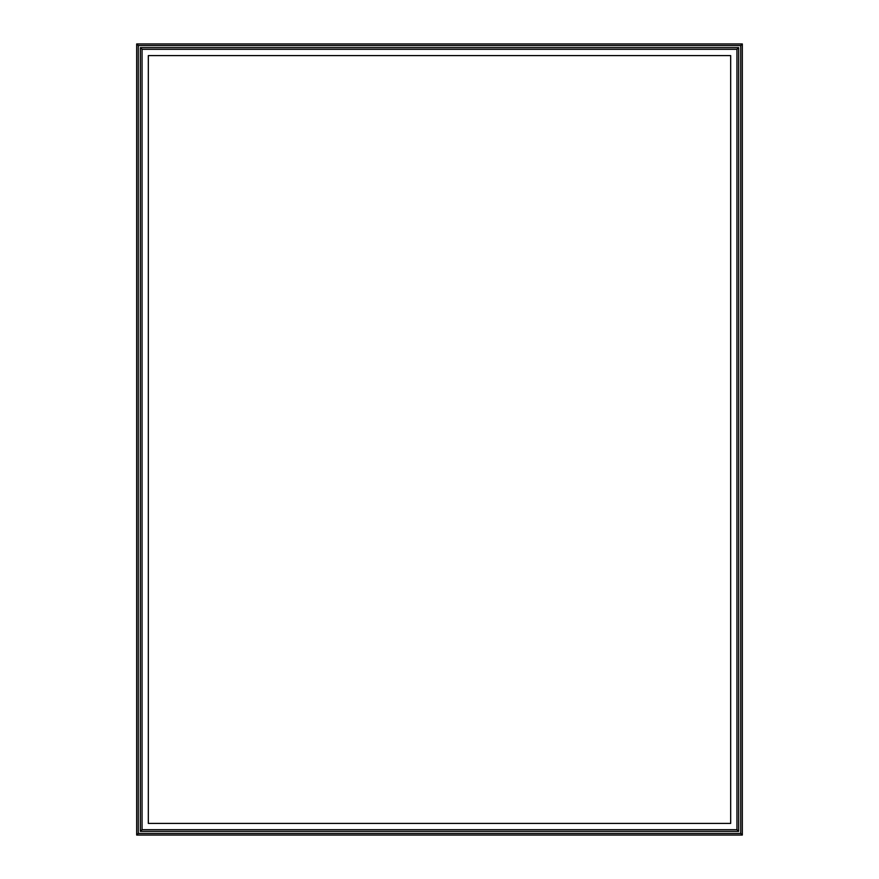 <?xml version="1.0" encoding="UTF-8"?>
<svg xmlns="http://www.w3.org/2000/svg" width="879" height="879" viewBox="0 0 879 879"><rect width="100%" height="100%" fill="white"/><g stroke="black" fill="none" stroke-linecap="round" stroke-linejoin="round"><path stroke-width="1.32" d="M136.674 835.05L136.674 43.95L742.326 43.95L742.326 835.05L136.674 835.05L138.278 833.446L138.278 45.554L740.722 45.554L740.722 833.446L138.278 833.446M136.674 43.95L138.278 45.554M148.32 823.403L148.32 55.597L730.68 55.597L730.68 823.403L148.32 823.403M142.046 829.677L142.046 49.323L736.954 49.323L736.954 829.677L142.046 829.677L140.354 831.369L140.354 47.631L142.046 49.323M140.354 47.631L738.646 47.631L738.646 831.369L140.354 831.369M742.326 43.95L740.722 45.554M738.646 47.631L736.954 49.323M742.326 835.05L740.722 833.446M738.646 831.369L736.954 829.677"/></g></svg>
